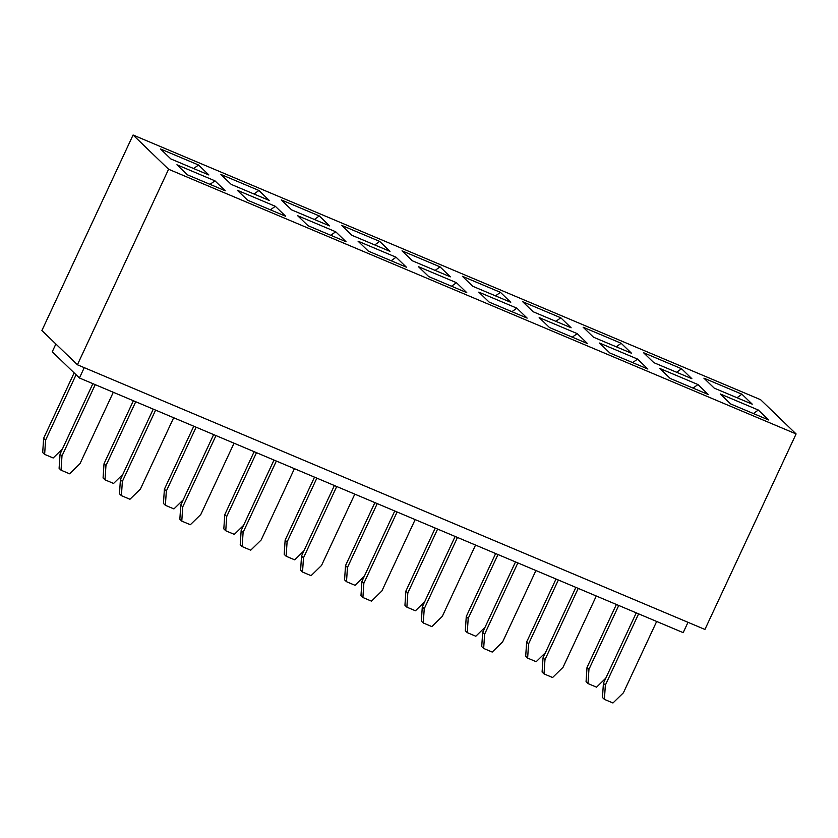 <?xml version="1.0" encoding="UTF-8"?>
<svg xmlns="http://www.w3.org/2000/svg" width="838" height="838" viewBox="0 0 838 838"><rect width="100%" height="100%" fill="white"/><g stroke="black" fill="none" stroke-linecap="round" stroke-linejoin="round"><path stroke-width="1.26" d="M41.9 330.528L133.074 135.012L760.59 399.695L133.074 135.012L41.9 330.528L77.41 364.771L704.926 629.453L796.1 433.937L168.585 169.255L77.41 364.771L168.585 169.255L133.074 135.012L168.585 169.255L796.1 433.937L760.59 399.695L796.1 433.937L704.926 629.453L77.41 364.771L41.9 330.528M412.348 260.796L450.383 276.833L412.348 260.796L402.02 250.834L440.044 266.872L450.383 276.833L440.044 266.872L402.02 250.834L412.348 260.796M428.752 276.613L418.413 266.652L456.448 282.689L466.776 292.651L428.752 276.613L466.776 292.651L456.448 282.689L418.413 266.652L428.752 276.613M730.621 403.937L720.292 393.975L758.317 410.023L768.656 419.985L730.621 403.937L768.656 419.985L758.317 410.023L720.292 393.975L730.621 403.937M670.243 378.472L659.915 368.511L697.949 384.548L708.278 394.52L670.243 378.472L708.278 394.52L697.949 384.548L659.915 368.511L670.243 378.472M609.875 353.008L599.537 343.046L637.571 359.083L647.9 369.045L609.875 353.008L647.9 369.045L637.571 359.083L599.537 343.046L609.875 353.008M549.498 327.543L539.169 317.581L577.193 333.618L587.532 343.58L549.498 327.543L587.532 343.58L577.193 333.618L539.169 317.581L549.498 327.543M489.12 302.078L478.791 292.116L516.826 308.154L527.154 318.115L489.12 302.078L527.154 318.115L516.826 308.154L478.791 292.116L489.12 302.078M714.217 388.12L703.889 378.158L741.923 394.206L752.252 404.167L714.217 388.12L752.252 404.167L741.923 394.206L703.889 378.158L714.217 388.12M653.85 362.655L643.511 352.693L681.545 368.741L691.874 378.703L653.85 362.655L691.874 378.703L681.545 368.741L643.511 352.693L653.85 362.655M593.472 337.19L583.143 327.229L621.168 343.276L631.506 353.238L593.472 337.19L631.506 353.238L621.168 343.276L583.143 327.229L593.472 337.19M533.094 311.726L522.765 301.764L560.8 317.801L571.128 327.773L533.094 311.726L571.128 327.773L560.8 317.801L522.765 301.764L533.094 311.726M472.726 286.261L462.387 276.299L500.422 292.336L510.751 302.298L472.726 286.261L510.751 302.298L500.422 292.336L462.387 276.299L472.726 286.261M368.374 251.149L358.046 241.187L396.07 257.224L406.409 267.186L368.374 251.149L406.409 267.186L396.07 257.224L358.046 241.187L368.374 251.149M307.996 225.684L297.668 215.722L335.703 231.759L346.031 241.721L307.996 225.684L346.031 241.721L335.703 231.759L297.668 215.722L307.996 225.684M247.619 200.219L237.29 190.257L275.325 206.295L285.653 216.256L247.619 200.219L285.653 216.256L275.325 206.295L237.29 190.257L247.619 200.219M187.251 174.744L176.923 164.782L214.947 180.83L225.275 190.792L187.251 174.744L225.275 190.792L214.947 180.83L176.923 164.782L187.251 174.744M351.97 235.331L341.642 225.37L379.677 241.407L390.005 251.369L351.97 235.331L390.005 251.369L379.677 241.407L341.642 225.37L351.97 235.331M291.593 209.867L281.264 199.905L319.299 215.942L329.627 225.904L291.593 209.867L329.627 225.904L319.299 215.942L281.264 199.905L291.593 209.867M231.225 184.402L220.886 174.44L258.921 190.477L269.249 200.439L231.225 184.402L269.249 200.439L258.921 190.477L220.886 174.44L231.225 184.402M170.847 158.937L160.519 148.975L198.543 165.013L208.882 174.974L170.847 158.937L208.882 174.974L198.543 165.013L160.519 148.975L170.847 158.937M451.535 286.219L456.448 282.689L451.535 286.219M210.034 184.36L214.947 180.83L210.034 184.36M435.132 270.412L440.044 266.872L435.132 270.412M391.157 260.754L396.07 257.224L391.157 260.754M330.79 235.289L335.703 231.759L330.79 235.289M270.412 209.825L275.325 206.295L270.412 209.825M374.764 244.937L379.677 241.407L374.764 244.937M314.386 219.472L319.299 215.942L314.386 219.472M254.008 194.007L258.921 190.477L254.008 194.007M193.63 168.543L198.543 165.013L193.63 168.543M495.509 295.877L500.422 292.336L495.509 295.877M555.887 321.342L560.8 317.801L555.887 321.342M616.255 346.806L621.168 343.276L616.255 346.806M676.633 372.271L681.545 368.741L676.633 372.271M737.011 397.736L741.923 394.206L737.011 397.736M511.913 311.684L516.826 308.154L511.913 311.684M572.281 337.159L577.193 333.618L572.281 337.159M632.659 362.624L637.571 359.083L632.659 362.624M693.036 388.088L697.949 384.548L693.036 388.088M753.404 413.553L758.317 410.023L753.404 413.553M60.043 454.091L92.882 383.657L60.043 454.091L59.1 468.316L60.043 454.091L61.981 455.966L61.038 470.191L69.596 473.795L80.039 463.582L113.298 392.268L80.039 463.582L69.596 473.795L61.038 470.191L61.981 455.966L60.043 454.091M95.228 384.652L61.981 455.966L95.228 384.652M59.1 468.316L61.038 470.191L59.1 468.316M223.819 528.904L224.762 514.679L254.144 451.682L224.762 514.679L223.819 528.904L225.757 530.768L234.315 534.382L243.575 525.332L234.315 534.382L225.757 530.768L226.7 516.543L225.757 530.768L223.819 528.904M256.491 452.667L226.7 516.543L224.762 514.679L226.7 516.543L256.491 452.667M163.441 503.439L164.395 489.214L193.767 426.217L164.395 489.214L163.441 503.439L165.379 505.304L173.937 508.917L183.197 499.867L173.937 508.917L165.379 505.304L166.333 491.078L165.379 505.304L163.441 503.439M196.113 427.202L166.333 491.078L164.395 489.214L166.333 491.078L196.113 427.202M135.735 401.737L105.955 465.614L105.012 479.839L113.57 483.453L122.819 474.402L113.57 483.453L105.012 479.839L105.955 465.614L104.017 463.749L133.389 400.742L104.017 463.749L103.074 477.974L104.017 463.749L105.955 465.614L135.735 401.737M103.074 477.974L105.012 479.839L103.074 477.974M76.08 374.743L45.577 440.149L44.634 454.374L53.192 457.977L62.452 448.938L53.192 457.977L44.634 454.374L45.577 440.149L43.639 438.284L74.142 372.879L43.639 438.284L42.696 452.51L43.639 438.284L45.577 440.149L76.08 374.743M42.696 452.51L44.634 454.374L42.696 452.51M120.421 479.556L153.26 409.122L120.421 479.556L119.467 493.781L120.421 479.556L122.358 481.431L121.405 495.656L129.963 499.259L140.417 489.046L173.676 417.733L140.417 489.046L129.963 499.259L121.405 495.656L122.358 481.431L120.421 479.556M155.606 410.117L122.358 481.431L155.606 410.117M119.467 493.781L121.405 495.656L119.467 493.781M180.788 505.031L213.638 434.597L180.788 505.031L179.845 519.256L180.788 505.031L182.726 506.896L181.783 521.121L190.341 524.724L200.795 514.511L234.043 443.197L200.795 514.511L190.341 524.724L181.783 521.121L182.726 506.896L180.788 505.031M215.984 435.582L182.726 506.896L215.984 435.582M179.845 519.256L181.783 521.121L179.845 519.256M241.166 530.496L274.005 460.062L241.166 530.496L240.223 544.721L241.166 530.496L243.104 532.36L242.161 546.586L250.719 550.189L261.173 539.976L294.421 468.662L261.173 539.976L250.719 550.189L242.161 546.586L243.104 532.36L241.166 530.496M276.351 461.047L243.104 532.36L276.351 461.047M240.223 544.721L242.161 546.586L240.223 544.721M301.544 555.961L334.383 485.527L301.544 555.961L300.601 570.186L301.544 555.961L303.482 557.825L302.528 572.05L311.087 575.664L321.541 565.441L354.799 494.137L321.541 565.441L311.087 575.664L302.528 572.05L303.482 557.825L301.544 555.961M336.729 486.511L303.482 557.825L336.729 486.511M300.601 570.186L302.528 572.05L300.601 570.186M361.911 581.425L394.761 510.991L361.911 581.425L360.969 595.65L361.911 581.425L363.849 583.29L362.906 597.515L371.464 601.129L381.919 590.916L415.166 519.602L381.919 590.916L371.464 601.129L362.906 597.515L363.849 583.29L361.911 581.425M397.107 511.976L363.849 583.29L397.107 511.976M360.969 595.65L362.906 597.515L360.969 595.65M422.289 606.89L455.139 536.456L422.289 606.89L421.346 621.115L422.289 606.89L424.227 608.755L423.284 622.98L431.842 626.594L442.296 616.38L475.544 545.067L442.296 616.38L431.842 626.594L423.284 622.98L424.227 608.755L422.289 606.89M457.485 537.441L424.227 608.755L457.485 537.441M421.346 621.115L423.284 622.98L421.346 621.115M482.667 632.355L515.506 561.921L482.667 632.355L481.724 646.58L482.667 632.355L484.605 634.219L483.662 648.444L492.21 652.058L502.664 641.845L535.922 570.531L502.664 641.845L492.21 652.058L483.662 648.444L484.605 634.219L482.667 632.355M517.853 562.906L484.605 634.219L517.853 562.906M481.724 646.58L483.662 648.444L481.724 646.58M543.034 657.82L575.884 587.386L543.034 657.82L542.092 672.045L543.034 657.82L544.972 659.684L544.03 673.909L552.588 677.523L563.042 667.31L596.3 595.996L563.042 667.31L552.588 677.523L544.03 673.909L544.972 659.684L543.034 657.82M578.23 588.37L544.972 659.684L578.23 588.37M542.092 672.045L544.03 673.909L542.092 672.045M603.412 683.284L636.262 612.85L603.412 683.284L602.47 697.509L603.412 683.284L605.35 685.149L604.408 699.374L612.966 702.988L623.42 692.775L656.667 621.461L623.42 692.775L612.966 702.988L604.408 699.374L605.35 685.149L603.412 683.284M638.608 613.845L605.35 685.149L638.608 613.845M602.47 697.509L604.408 699.374L602.47 697.509M586.066 681.692L587.009 667.467L616.391 604.47L587.009 667.467L586.066 681.692L588.004 683.567L596.562 687.17L605.822 678.131L596.562 687.17L588.004 683.567L588.946 669.342L588.004 683.567L586.066 681.692M618.737 605.465L588.946 669.342L587.009 667.467L588.946 669.342L618.737 605.465M525.698 656.227L526.641 642.002L556.013 579.006L526.641 642.002L525.698 656.227L527.636 658.102L536.184 661.706L545.444 652.655L536.184 661.706L527.636 658.102L528.579 643.877L527.636 658.102L525.698 656.227M558.359 579.99L528.579 643.877L526.641 642.002L528.579 643.877L558.359 579.99M465.32 630.763L466.263 616.538L495.646 553.541L466.263 616.538L465.32 630.763L467.258 632.627L475.816 636.241L485.066 627.191L475.816 636.241L467.258 632.627L468.201 618.402L467.258 632.627L465.32 630.763M497.992 554.526L468.201 618.402L466.263 616.538L468.201 618.402L497.992 554.526M404.943 605.298L405.885 591.073L435.268 528.076L405.885 591.073L404.943 605.298L406.88 607.162L415.439 610.776L424.698 601.726L415.439 610.776L406.88 607.162L407.823 592.937L406.88 607.162L404.943 605.298M437.614 529.061L407.823 592.937L405.885 591.073L407.823 592.937L437.614 529.061M344.575 579.833L345.518 565.608L374.89 502.611L345.518 565.608L344.575 579.833L346.503 581.698L355.061 585.312L364.321 576.261L355.061 585.312L346.503 581.698L347.456 567.473L346.503 581.698L344.575 579.833M377.236 503.596L347.456 567.473L345.518 565.608L347.456 567.473L377.236 503.596M284.197 554.368L285.14 540.143L314.512 477.147L285.14 540.143L284.197 554.368L286.135 556.233L294.693 559.847L303.943 550.796L294.693 559.847L286.135 556.233L287.078 542.008L286.135 556.233L284.197 554.368M316.858 478.131L287.078 542.008L285.14 540.143L287.078 542.008L316.858 478.131M79.432 377.99L84.25 367.652L79.432 377.99L430.983 526.274L683.18 632.648L687.998 622.309L683.18 632.648L79.432 377.99L52.249 351.771L79.432 377.99M55.874 343.999L52.249 351.771L55.874 343.999"/></g></svg>

